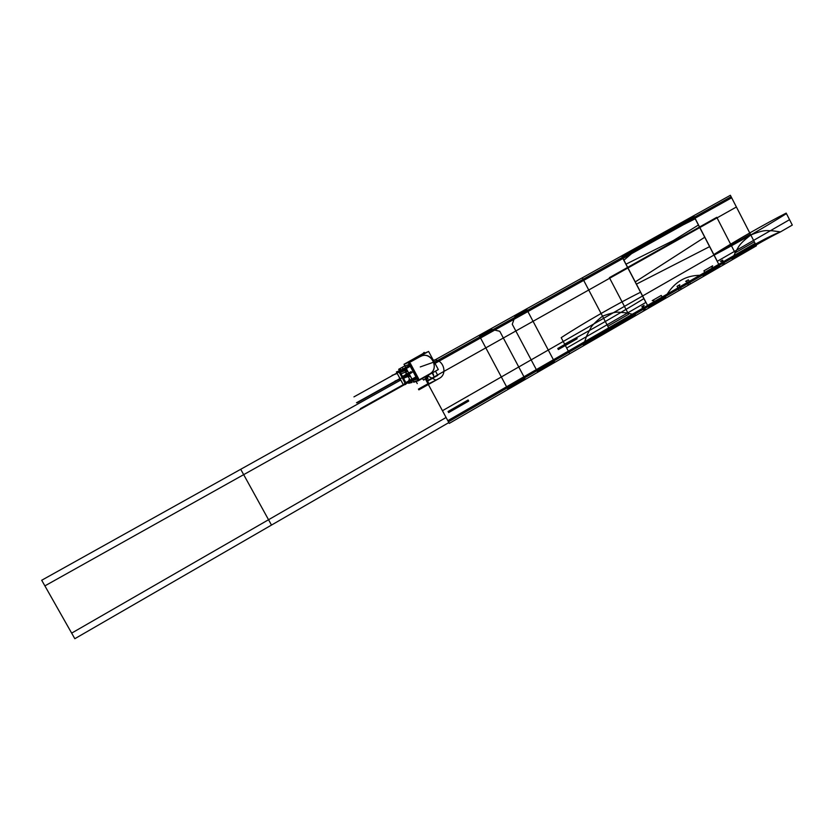 <?xml version="1.0" encoding="UTF-8"?>
<svg xmlns="http://www.w3.org/2000/svg" width="834" height="834" viewBox="0 0 834 834"><rect width="100%" height="100%" fill="white"/><g stroke="black" fill="none" stroke-linecap="round" stroke-linejoin="round"><path stroke-width="1.25" d="M405.877 363.238L422.786 353.71M416.156 358.099L421.785 354.7L414.342 358.964M413.883 359.079L414.79 358.735M419.763 356.837L421.879 355.837C432.565 351.885 439.601 369.816 429.124 374.257M418.157 380.419L429.854 373.861M417.886 380.502L413.497 381.889M429.103 374.257L418.376 380.273M417.855 380.46L413.664 381.816L417.855 380.46L413.664 381.816L417.855 380.46L413.664 381.816L412.924 380.45L417.104 379.063L412.778 380.492M415.092 358.693L418.658 356.712L415.092 358.693M414.925 358.505L416.552 357.88M420.586 355.878L424.162 352.355L420.586 355.878L424.162 352.355L420.586 355.878L424.162 352.355L420.586 355.878L424.162 352.355L425.1 353.376M422.275 378.542L423.735 380.116L422.275 378.542L423.735 380.116L422.275 378.542L423.735 380.116L422.275 378.542L423.735 380.116L429.229 374.643M436.933 366.97L436.015 365.25M412.559 380.148L413.695 382.253L418.043 380.815L413.852 382.16M411.996 379.105L409.265 374.039M408.702 372.986L406.294 368.513M405.731 367.46L404.01 364.27L412.079 359.798M404.365 364.562L405.095 365.907L404.365 364.562L405.095 365.907L409.202 364.385L405.095 365.907L409.202 364.385L405.095 365.907L404.365 364.562L405.095 365.907L409.202 364.385L404.959 365.97M406.711 363.217L414.102 359.475M418.616 378.719L410.391 363.436M417.625 378.876L418.366 378.459L410.464 363.78L418.366 378.459L417.625 378.876L418.366 378.459L417.625 378.876L418.366 378.459L410.464 363.78L418.366 378.459L410.464 363.78L409.713 364.177L410.464 363.76L409.713 364.177M411.913 372.558L409.796 373.726M411.131 371.651L401.717 376.885M399.642 378.042L396.421 371.922L398.61 371.12L396.421 371.922L399.694 378.011L396.421 371.922L398.61 371.12L405.741 384.349L403.51 385.068L400.268 379.053M409.181 372.735L409.765 373.757L409.213 372.715M399.872 378.156L400.237 378.824L399.872 378.156M400.456 378.949L399.882 377.906L400.456 378.949M405.741 384.349L403.51 385.068L405.741 384.349L398.61 371.12L405.741 384.349M404.813 383.359L405.188 384.036L404.813 383.359M405.397 384.151L404.594 383.244L414.164 377.885L404.584 383.244L405.147 384.286L416.5 377.948M398.527 371.693L398.902 372.371L398.527 371.693M399.111 372.496L398.537 371.443L399.111 372.496L398.537 371.443L399.111 372.496L408.493 367.294L407.92 366.251L398.298 371.578L398.892 372.621L398.308 371.578M414.154 377.906L414.748 378.928L405.428 384.13M414.759 378.917L414.185 377.875M410.245 366.314L399.09 372.496M398.746 371.338L399.611 368.816L401.383 369.869L399.611 368.816L398.746 371.338L409.682 365.271L398.329 371.568L407.92 366.251M407.889 366.272L408.483 367.294M418.512 378.396L417.584 378.917M417.104 379.063L412.913 380.44L417.104 379.063L412.913 380.44L413.664 381.816L412.924 380.45L413.664 381.816L412.924 380.45L417.104 379.063M408.295 362.686L428.603 351.437L438.319 369.545L418.084 380.888L408.295 362.686M417.542 378.928L418.293 380.325M429.531 374.018C440.154 368.618 430.813 350.572 420.409 356.441C430.813 350.572 440.154 368.618 429.531 374.018C440.154 368.618 430.813 350.572 420.409 356.441C430.813 350.572 440.154 368.618 429.531 374.018M420.148 356.577L408.962 362.78M408.879 362.832L409.63 364.229M409.671 364.218L410.599 363.697M418.574 380.638L408.775 362.436L404.073 364.218L408.775 362.436L418.48 380.669M414.425 358.933L416.374 357.974M408.733 362.915L420.472 356.41M415.322 358.797L411.86 359.913L415.322 358.797M415.937 376.895L405.022 383.004M420.273 366.929L439.257 360.173L420.273 366.929M442.156 410.161L449.265 423.38L610.008 330.452L582.33 277.805L433.576 360.715L582.33 277.805L607.798 326.25L628.575 314.272L609.383 277.659L716.771 217.32L735.108 252.858L754.311 241.797L730.375 195.292L582.33 277.805L607.798 326.25L628.575 314.272L609.383 277.659L716.771 217.32L735.108 252.858L754.311 241.797L730.375 195.292L433.576 360.715L582.33 277.805L610.008 330.452L582.33 277.805L610.008 330.452L582.33 277.805L433.576 360.715L582.33 277.805L610.008 330.452L582.33 277.805L610.008 330.452L756.386 245.822L730.375 195.292L433.576 360.715L582.33 277.805L610.008 330.452L756.386 245.822L730.375 195.292L582.33 277.805L610.008 330.452L582.33 277.805L610.008 330.452L756.386 245.822L730.375 195.292L582.33 277.805L730.375 195.292L582.33 277.805L610.008 330.452L756.386 245.822L730.375 195.292L582.33 277.805L610.008 330.452L756.386 245.822L730.375 195.292L756.386 245.822L449.265 423.38L610.008 330.452L449.265 423.38L610.008 330.452L449.265 423.38L610.008 330.452L449.265 423.38L425.204 378.646L442.156 410.161M448.077 411.496L468.114 399.986L468.698 401.071L448.661 412.58L448.077 411.496L468.114 399.986L468.698 401.071L448.661 412.58L448.077 411.496M557.79 348.476L576.575 337.687L577.128 338.74L558.353 349.529L557.79 348.476L576.575 337.687L577.128 338.74L558.353 349.529L557.79 348.476M425.204 378.646L426.768 381.545L434.42 377.239L432.148 373.007L434.42 377.239L426.768 381.545L437.777 375.352L435.536 371.182L432.148 373.007L435.536 371.182L437.777 375.352L426.768 381.545L425.204 378.646L449.265 423.38L425.204 378.646L449.265 423.38L425.204 378.646L449.265 423.38L425.204 378.646L447.816 420.69L608.653 327.877L583.696 280.391L435.025 363.405L583.696 280.391L608.653 327.877L583.696 280.391L608.653 327.877L755.114 243.351L731.658 197.783L583.696 280.391L731.658 197.783L755.114 243.351L447.816 420.69L425.204 378.646L448.431 421.837L609.227 328.971L583.112 279.296L434.41 362.258L583.112 279.296L609.227 328.971L583.112 279.296L609.227 328.971L755.646 244.404L731.116 196.72L583.112 279.296L731.116 196.72L755.646 244.404L448.431 421.837L425.204 378.646L448.838 422.588L425.204 378.646M432.429 372.85L433.513 374.466L432.429 372.85M417.261 383.598L416.103 381.44L417.261 383.598M714.717 269.914C711.923 269.747 711.225 268.381 712.653 265.806L703.927 270.841L706.044 274.928L714.717 269.914C711.923 269.747 711.225 268.381 712.653 265.806L703.927 270.841L706.044 274.928L714.717 269.914M720.399 261.344C723.599 261.24 724.319 262.585 722.557 265.379L724.663 264.159L722.557 260.093L720.399 261.344C723.599 261.24 724.319 262.585 722.557 265.379L724.663 264.159L722.557 260.093L720.399 261.344M681.889 288.887C679.418 288.522 678.72 287.146 679.783 284.748L677.072 286.312L679.22 290.441L681.889 288.887C679.418 288.522 678.72 287.146 679.783 284.748L677.072 286.312L679.22 290.441L681.889 288.887M685.663 281.36C688.144 281.704 688.863 283.07 687.831 285.457L690.5 283.914L688.363 279.807L685.663 281.36C688.144 281.704 688.863 283.07 687.831 285.457L690.5 283.914L688.363 279.807L685.663 281.36M646.267 309.487C642.941 309.591 642.232 308.194 644.15 305.296L641.878 306.61L644.056 310.769L646.267 309.487C642.941 309.591 642.232 308.194 644.15 305.296L641.878 306.61L644.056 310.769L646.267 309.487M652.23 300.636C655.149 300.74 655.889 302.117 654.44 304.754L663.405 299.583L661.247 295.444L652.23 300.636C655.149 300.74 655.889 302.117 654.44 304.754L663.405 299.583L661.247 295.444L652.23 300.636M405.032 383.682L360.351 408.67L405.032 383.682M640.543 292.254C618.442 303.107 582.903 323.425 561.199 337.666L569.705 353.752L583.206 345.943L586.709 335.81L590.608 328.179C591.723 325.719 595.684 321.716 602.502 316.18C610.603 313.177 615.919 311.843 618.453 312.187L626.563 312.865L636.373 315.2L731.929 259.968C744.428 251.472 767.447 238.18 780.457 231.904L792.3 225.065L786.441 213.619C763.391 228.005 739.278 241.839 714.112 255.121L704.834 237.169L635.164 281.965L640.543 292.254C618.442 303.107 582.903 323.425 561.199 337.666L569.705 353.752L583.206 345.943L586.709 335.81L590.608 328.179C591.723 325.719 595.684 321.716 602.502 316.18C610.603 313.177 615.919 311.843 618.453 312.187L626.563 312.865L636.373 315.2L731.929 259.968C744.428 251.472 767.447 238.18 780.457 231.904L792.3 225.065L786.441 213.619C763.391 228.005 739.278 241.839 714.112 255.121L704.834 237.169L635.164 281.965L640.543 292.254M621.559 255.944L623.822 260.26L641.377 245.269L621.559 255.944L623.822 260.26L641.377 245.269L621.559 255.944L625.896 264.222L673.403 240.526L698.517 224.961L695.295 218.737L621.559 255.944L625.896 264.222L673.403 240.526L698.517 224.961L695.295 218.737L621.559 255.944M409.379 374.529L408.848 374.289L409.379 374.529M408.066 374.706L408.243 376.666L410.119 375.623L408.243 376.666L408.066 374.706M410.067 375.8L409.254 374.039L410.067 375.8M407.857 371.411L406.502 369.545L404.886 370.442L406.825 374.039L404.886 370.442L406.502 369.545L407.857 371.411M407.388 375.081L409.755 375.978L407.388 375.081M399.371 372.537L400.508 372.913L400.914 371.495L400.508 372.913L399.371 372.537M408.629 383.286L412.027 382.462L411.589 380.69L412.027 382.462L408.629 383.286L408.42 382.462L408.629 383.286M398.746 372.016L353.95 396.88L398.746 372.016M643.879 298.635C618.421 314.199 592.004 329.367 564.618 344.14L569.705 353.752L583.206 345.943C597.04 336.894 622.258 322.341 636.373 315.2L731.929 259.968L735.682 251.67C738.82 247.187 737.694 244.987 750.819 235.011C765.81 228.85 766.863 231.049 772.044 230.726L780.457 231.904L792.3 225.065L786.181 213.118C766.29 223.178 733.878 241.693 713.831 254.558L709.703 246.593L636.321 284.175L643.879 298.635C618.421 314.199 592.004 329.367 564.618 344.14L569.705 353.752L583.206 345.943C597.04 336.894 622.258 322.341 636.373 315.2L731.929 259.968L735.682 251.67C738.82 247.187 737.694 244.987 750.819 235.011C765.81 228.85 766.863 231.049 772.044 230.726L780.457 231.904L792.3 225.065L786.181 213.118C766.29 223.178 733.878 241.693 713.831 254.558L709.703 246.593L636.321 284.175L643.879 298.635M409.765 374.956L409.202 374.07L409.765 374.956M407.951 374.768L407.711 375.675L410.119 380.148L407.711 375.675L407.951 374.768M411.735 379.251L411.099 377.427L411.735 379.251M406.763 369.379L405.814 374.602L406.763 369.379M406.721 375.456L410.776 376.822L406.731 375.456M407.524 375.008L409.692 375.863L407.524 375.008M407.826 371.349L400.341 374.018L407.826 371.349M507.687 388.863L525.055 378.824L499.754 331.265L491.278 329.284L479.435 335.893L507.687 388.863L525.055 378.824L499.754 331.265L491.278 329.284L479.435 335.893L507.687 388.863M537.44 371.672L554.506 361.8L526.796 309.487L515.193 315.95L512.264 324.259L537.44 371.672L554.506 361.8L526.796 309.487L515.193 315.95L512.264 324.259L537.44 371.672M408.399 374.518L409.087 374.747L408.399 374.518M413.091 371.61L357.15 402.78M645.86 302.429L566.682 348.028L569.705 353.752L583.206 345.943C587.907 342.003 596.519 336.217 609.029 328.596C621.799 321.622 630.911 317.16 636.373 315.2L731.929 259.968C736.203 256.319 744.053 251.013 755.468 244.049C767.124 237.69 775.453 233.645 780.457 231.904L792.3 225.065L789.548 219.686L717.313 261.282L693.992 216.215L621.83 256.445L645.86 302.429L566.682 348.028L569.705 353.752L583.206 345.943C587.907 342.003 596.519 336.217 609.029 328.596C621.799 321.622 630.911 317.16 636.373 315.2L731.929 259.968C736.203 256.319 744.053 251.013 755.468 244.049C767.124 237.69 775.453 233.645 780.457 231.904L792.3 225.065L789.548 219.686L717.313 261.282L693.992 216.215L621.83 256.445L645.86 302.429M407.982 374.747L407.805 375.467L409.525 374.508L407.805 375.467L407.982 374.747M407.753 371.213L406.116 371.797M664.938 297.988C673.632 281.756 686.653 274.23 704 275.418L719.773 266.296L693.909 216.308L621.956 256.424L648.612 307.423L664.938 297.988C673.632 281.756 686.653 274.23 704 275.418L719.773 266.296L693.909 216.308L621.956 256.424L648.612 307.423L664.938 297.988M425.893 377.958L428.436 382.691L427.623 383.14L428.363 384.516L436.015 380.21L427.842 376.019L436.015 380.21L428.363 384.516L439.372 378.313C448.244 373.882 443.031 358.339 433.273 360.152C443.031 358.339 448.244 373.882 439.372 378.313L418.449 389.092L418.866 389.864L428.363 384.516L427.946 383.744L418.449 389.092L418.866 389.864L428.363 384.516L427.623 383.14L428.363 384.516L427.623 383.14L428.436 382.691L427.623 383.14L428.436 382.691L425.893 377.958M427.415 376.457L427.957 378.855L426.122 377.739L427.957 378.855L427.415 376.457M410.224 375.811L402.551 378.438L410.224 375.811M400.341 379.189L395.076 380.992L400.341 379.189M442.458 410.714L603.628 318.317L588.741 290.003L426.56 381.169L442.458 410.714L603.628 318.317L588.741 290.003L426.56 381.169L442.458 410.714L750.381 234.177L736.401 206.999L588.741 290.003L603.628 318.317L750.381 234.177L736.401 206.999L588.741 290.003L603.628 318.317L588.741 290.003L426.56 381.169L442.458 410.714L603.628 318.317L588.741 290.003L426.56 381.169L442.458 410.714M407.065 369.952L399.455 372.694L407.065 369.952M397.255 373.476L392.032 375.363L397.255 373.476M603.628 318.317L750.381 234.177L736.401 206.999L588.741 290.003L603.628 318.317L750.381 234.177L736.401 206.999L588.741 290.003L603.628 318.317M404.865 365.855L398.673 369.295L399.538 370.901L398.673 369.295L404.865 365.855M400.101 371.943L402.52 376.436L400.101 371.943M403.083 377.479L405.824 382.556L403.083 377.479M406.387 383.609L412.663 380.346L406.387 383.609M402.655 368.357L403.468 368.711L402.655 368.357L403.468 368.711L402.655 368.357L402.509 369.243L402.655 368.357M408.858 379.856L409.692 380.387L408.858 379.856L409.692 380.387L408.858 379.856L408.837 380.867L408.858 379.856M400.091 378.469L356.472 402.77L400.091 378.469M409.682 365.271L398.318 371.568M408.608 372.819L405.532 374.758L408.608 372.819M428.155 351.687L424.787 353.032L428.155 351.687M409.786 374.998L402.801 378.897L409.786 374.998M400.789 380.023L240.713 469.281L271.488 525.076L448.838 422.588L271.488 525.076L240.713 469.281L271.488 525.076L240.713 469.281L41.7 580.255L74.82 638.708L271.488 525.076L74.82 638.708L41.7 580.255L400.789 380.023M243.674 474.65L44.89 585.885L71.661 633.121L268.538 519.738L243.674 474.65L44.89 585.885L71.661 633.121L268.538 519.738L243.674 474.65L268.538 519.738L446.096 417.49L268.538 519.738L243.674 474.65L404.136 384.86L243.674 474.65M411.902 372.569L402.28 377.927L411.902 372.569"/></g></svg>
